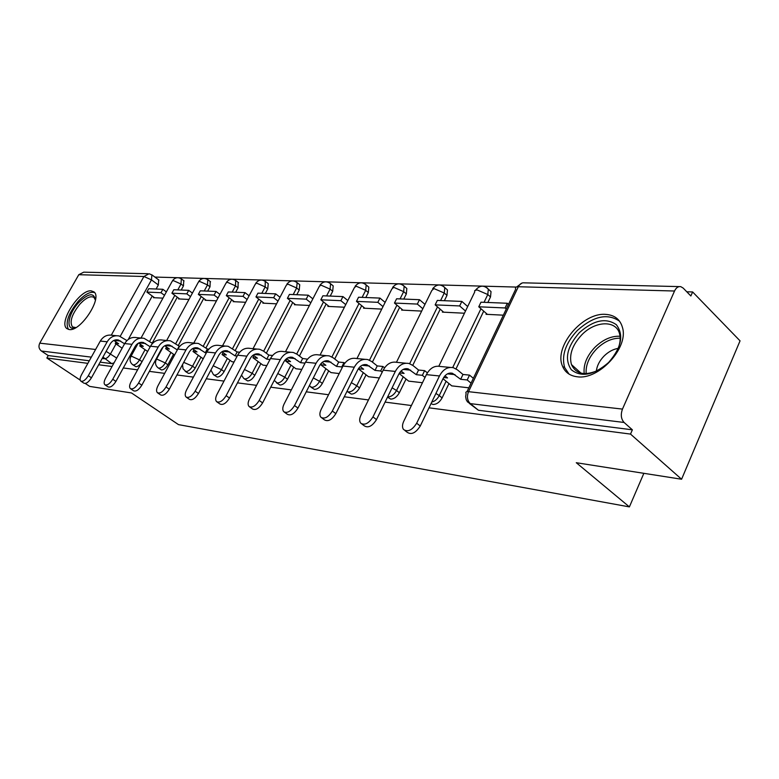 <?xml version="1.0" encoding="UTF-8"?>
<svg xmlns="http://www.w3.org/2000/svg" width="779" height="779" viewBox="0 0 779 779"><rect width="100%" height="100%" fill="white"/><g stroke="black" fill="none" stroke-linecap="round" stroke-linejoin="round"><path stroke-width="1.17" d="M431.03 403.6L432.958 404.467C436.581 404.467 439.629 402.266 442.102 397.894L439.239 395.596C437.379 399.091 434.886 401.263 431.751 402.11M387.533 397.124L390.678 399.091C394.067 399.072 396.959 396.949 399.364 392.733L396.53 390.503C394.116 394.729 391.224 396.862 387.835 396.891L387.66 396.862M347.541 391.681L351.261 394.086C354.435 394.047 357.191 391.993 359.547 387.923L356.733 385.761C354.387 389.841 351.621 391.905 348.447 391.944L346.996 391.331M310.792 387.066L314.434 389.403C317.413 389.354 320.052 387.367 322.34 383.424L319.565 381.34C317.267 385.284 314.628 387.28 311.658 387.329L309.341 385.741M276.389 382.752L279.953 385.021C282.748 384.962 285.27 383.034 287.509 379.217L284.773 377.192C282.524 381.009 280.002 382.947 277.207 382.995L274.247 380.366M244.119 378.701L247.595 380.902C250.225 380.843 252.639 378.964 254.83 375.274L252.123 373.297C249.932 376.997 247.518 378.876 244.888 378.945L243.72 378.419L241.509 375.147M213.777 374.894L217.166 377.036C219.659 376.968 221.966 375.147 224.109 371.564L221.44 369.645C219.298 373.229 216.981 375.05 214.498 375.127L213.465 374.68L210.943 369.996M185.198 371.32L188.508 373.394C190.855 373.316 193.085 371.544 195.169 368.068L192.54 366.198C190.446 369.674 188.226 371.456 185.869 371.534L183.007 368.73L182.539 364.582M158.234 367.941L161.457 369.957C163.687 369.879 165.83 368.146 167.875 364.776L165.275 362.956C163.23 366.334 161.087 368.058 158.858 368.146L158.049 367.805C155.527 365.653 154.894 362.995 156.141 359.849L157.163 359.236L165.275 362.956L170.961 352.439M132.751 364.747L135.897 366.705C137.805 366.675 139.753 365.195 141.72 362.264M91.192 290.849C79.555 289.34 57.958 323.003 66.994 328.68L69.312 329.546C80.607 331.727 102.77 297.724 93.938 291.872L91.192 290.849M605.692 314.375C582.682 312.291 553.957 346.489 562.35 365.799C564.882 372.255 569.897 375.916 577.405 376.793C598.769 380.074 628.507 348.067 622.587 327.901C620.347 319.517 614.709 315.018 605.692 314.375M429.005 407.826L630.513 434.088L681.586 479.241L740.05 340.851L692.628 291.95L686.786 291.794M516.273 287.071L326.206 281.813M325.943 281.803L293.07 280.888M292.661 280.878L261.851 280.031M261.345 280.012L232.415 279.213M231.84 279.194L204.595 278.444M203.971 278.424L178.284 277.714M177.622 277.694L154.875 277.071M80.188 380.094L46.847 358.009L87.871 363.355M98.68 364.767L112.03 366.5M123.296 367.97L137.591 369.84M149.344 371.369L164.671 373.365M176.96 374.972L193.416 377.114M206.279 378.789L223.992 381.097M237.468 382.859L256.564 385.342M270.722 387.192L291.336 389.88M306.244 391.818L328.553 394.729M344.279 396.774L368.477 399.929M385.089 402.1L411.4 405.528M681.586 479.241L576.275 462.716L629.393 506.895L178.498 424.623L131.485 392.957L89.692 386.403L85.252 383.453M692.628 291.95L690.866 295.981L683.144 288.055L680.739 286.643C678.188 286.263 676.123 287.724 674.536 291.015L622.47 409.092C620.512 414.584 621.048 419.044 624.086 422.461L470.253 403.6L467.497 401.906L466.251 399.793L465.628 396.706L466.124 393.541C465.345 392.09 466.144 391.477 468.53 391.671L622.47 409.092M630.513 434.088L632.373 429.823L624.086 422.461M158.702 279.914L158.341 284.968L156.102 289.019M152.236 296.03L128.292 339.44M46.847 358.009L48.23 355.555L41.394 351.017C38.882 348.934 38.337 346.314 39.758 343.159L78.776 274.705L83.733 272.163L147.815 273.721M178.858 298.357L178.547 298.932L188.966 299.448M205.393 299.662L205.072 300.256L216.494 300.83M233.447 301.045L233.125 301.658L245.638 302.281M202.774 358.506L203.29 358.603M263.166 302.515L262.835 303.148L276.564 303.829M231.947 361.709L234.051 361.992M294.705 304.073L294.365 304.725L309.429 305.475M262.932 365.117L266.817 365.594M328.222 305.719L327.871 306.4L344.425 307.228M295.884 368.74L301.794 369.441M363.91 307.481L363.559 308.182L381.749 309.097M331.007 372.596L339.216 373.56M402.003 309.36L401.643 310.091L421.673 311.094M368.516 376.724L379.334 377.971M442.745 311.366L442.375 312.126L464.44 313.226M408.683 381.135L422.461 382.723M486.408 313.518L486.038 314.307L503.351 315.174M451.771 385.868L468.841 387.825M489.261 290.002L491.033 291.599L490.507 296.945L487.858 302.476M483.701 311.142L456.027 368.857M448.967 383.58L442.102 397.894M446.036 288.697L447.467 289.954L446.971 295.377L444.371 300.713M440.213 309.205L412.753 365.351M406.054 379.052L399.364 392.733M405.655 287.48L406.823 288.473L406.346 293.917L403.775 299.068M399.637 307.384L372.401 362.089M366.072 374.816L359.547 387.923M367.863 286.331L368.808 287.12L368.331 292.544L365.809 297.52M361.69 305.67L334.707 358.983M328.709 370.843L322.34 383.424M332.409 285.25L333.188 285.883L332.701 291.258L330.228 296.078M326.128 304.044L299.428 356.032M293.722 367.123L287.509 379.217M299.097 284.228L299.73 284.744L299.233 290.051L296.799 294.725M292.738 302.525L266.33 353.208M260.907 363.618L254.83 375.274M267.733 283.264L268.258 283.683L267.742 288.912L265.347 293.449M261.316 301.084L235.219 350.521M230.039 360.326L224.109 371.564M238.15 282.358L238.043 287.841L235.686 292.252M231.704 299.711L205.919 347.96M200.972 357.21L195.169 368.068M210.203 281.501L209.999 286.828L207.681 291.112M203.738 298.415L178.284 345.506M173.551 354.27L167.875 364.776M183.756 280.683L183.474 285.874L181.195 290.041M177.291 297.188L152.168 343.179M643.853 473.32L629.393 506.895M562.818 366.928L563.714 367.006M153.726 297.12L153.424 297.675L162.928 298.143M132.712 350.842L133.92 350.978M158.935 353.724L159.432 353.783M632.373 429.823L478.433 410.251L469.318 403.376M100.131 362.157L111.699 363.627L114.055 362.829M48.23 355.555L89.303 360.784M124.572 343.773L118.359 339.985C114.971 339.362 112.273 340.666 110.258 343.899L91.445 377.805C88.679 382.129 86.177 383.93 83.957 383.2L80.831 381.135C83.051 381.856 85.554 380.055 88.319 375.721L107.19 341.777C110.17 337.015 114.153 335.077 119.138 335.973L126.938 340.589M116.363 335.71L112.186 335.311C107.22 334.415 103.256 336.343 100.287 341.075L81.522 374.738C79.906 377.873 79.672 380.006 80.831 381.135M135.001 349.002L134.076 348.349M122.137 348.194L115.273 343.432L118.642 343.782L113.861 340.452M162.869 289.291L148.731 288.727L146.871 292.086L160.99 292.719L162.869 289.291L166.365 291.891M164.496 295.299L160.99 292.719M154.563 297.724L146.871 292.086M136.15 344.97L136.919 345.506M115.273 343.432L116.071 341.991M75.855 327.599C65.29 331.981 67.52 314.375 78.737 302.525C88.475 293.089 94.035 292.291 95.418 300.129M95.408 300.158L94.055 297.5C90.763 295.514 86.099 297.656 80.081 303.937C71.795 314.268 69.273 321.941 72.496 326.946L75.884 327.589M94.61 292.612C90.364 291.327 84.901 294.199 78.251 301.23C68.357 313.46 65.085 322.847 68.425 329.39M579.391 332.623C593.559 320.111 605.877 317.462 616.345 324.697C624.057 335.038 621.476 347.638 608.584 362.517C593.725 375.244 581.29 377.649 571.289 369.733C564.269 359.197 566.976 346.821 579.391 332.623M617.25 350.706C619.996 344.707 620.805 339.245 619.675 334.318C616.715 319.867 595.283 320.597 581.728 334.882C572.292 345.087 568.865 354.981 571.455 364.572C576.061 374.29 585.136 376.121 598.661 370.074M618.244 348.369C613.2 349.206 608.496 351.728 604.153 355.954C599.548 360.687 596.948 365.77 596.354 371.184M619.607 321.24C607.562 312.963 593.462 316.05 577.307 330.491C565.525 343.247 561.308 355.594 564.648 367.532L569.05 374.105M150.191 346.752L143.317 342.468C139.889 341.835 137.143 343.179 135.088 346.509L115.915 381.398C113.062 385.878 110.452 387.718 108.096 386.91L105.029 384.865M141.301 338.076L136.773 337.648C131.729 336.732 127.698 338.709 124.679 343.578L105.564 378.224C103.928 381.408 103.714 383.589 104.922 384.787C107.278 385.595 109.878 383.755 112.751 379.256L131.972 344.328C135.01 339.42 139.061 337.424 144.125 338.349L152.518 343.422M147.611 351.485L139.762 345.973L143.317 346.343L138.604 343.033M188.722 290.343L173.805 289.739L171.906 293.196L186.814 293.858L188.722 290.343L192.413 293.108M190.504 296.614L186.814 293.858M179.706 298.99L171.906 293.196M139.762 345.973L140.6 344.435M179.803 346.227L179.199 346.168L177.213 349.859L169.725 345.097C166.239 344.454 163.454 345.837 161.36 349.265L141.827 385.196C138.866 389.86 136.13 391.73 133.637 390.824L130.57 388.75M167.68 340.589L162.772 340.121C157.65 339.186 153.551 341.221 150.483 346.236L130.999 381.895C129.353 385.138 129.168 387.387 130.414 388.643C132.907 389.549 135.634 387.669 138.613 383.005L158.195 347.025C161.292 341.981 165.411 339.917 170.552 340.861L179.199 346.168M174.584 355.01L165.635 348.661L169.403 349.05L164.778 345.759M216.056 291.453L200.281 290.81L198.353 294.374L214.108 295.066L216.056 291.453L219.941 294.404M218.003 298.016L214.108 295.066M206.25 300.314L198.353 294.374M165.635 348.661L166.531 347.006M208.84 349.128L207.321 348.973L205.296 352.78L197.7 347.892C194.166 347.23 191.332 348.661 189.2 352.186L169.296 389.218C166.219 394.077 163.347 395.985 160.698 394.963L157.631 392.869M195.636 343.237L190.3 342.731C185.1 341.777 180.942 343.89 177.807 349.05L157.952 385.8C156.306 389.091 156.131 391.399 157.436 392.733C160.075 393.755 162.938 391.827 166.034 386.968L185.996 349.888C189.141 344.678 193.328 342.556 198.548 343.52L207.321 348.973M206.347 352.887L205.296 352.78M202.842 358.554L193.026 351.504L197.019 351.913L192.51 348.671M244.995 292.622L228.276 291.95L226.319 295.611L243.009 296.351L244.995 292.622L249.085 295.796M247.118 299.506L243.009 296.351M234.323 301.716L226.319 295.611M193.026 351.504L193.981 349.732M239.698 352.205L237.157 351.952L235.092 355.867L227.4 350.842C223.807 350.17 220.924 351.65 218.753 355.292L198.47 393.492C195.256 398.566 192.247 400.513 189.424 399.354L186.376 397.241M225.306 346.061L219.503 345.506C214.225 344.532 209.989 346.704 206.805 352.03L186.57 389.938C184.925 393.278 184.769 395.654 186.113 397.056C188.917 398.215 191.936 396.258 195.159 391.185L215.501 352.926C218.704 347.551 222.96 345.36 228.257 346.343L237.157 351.952M237.167 356.081L235.092 355.867M232.025 361.768L222.073 354.523L226.309 354.961L221.947 351.767M275.678 293.868L257.946 293.147L255.95 296.926L273.663 297.705L275.678 293.868L280.002 297.266M277.996 301.103L273.663 297.705M264.062 303.206L255.95 296.926M222.073 354.523L223.086 352.605M272.572 355.477L268.872 355.107L266.769 359.158L258.969 353.987C255.327 353.296 252.396 354.834 250.186 358.593L229.513 398.05C226.153 403.347 222.979 405.333 219.97 404.009L216.961 401.906M256.856 349.06L250.536 348.456C245.181 347.453 240.877 349.703 237.634 355.205L217.01 394.34C215.355 397.718 215.228 400.163 216.611 401.652C219.6 402.977 222.784 400.981 226.153 395.664L246.885 356.159C250.156 350.608 254.48 348.34 259.855 349.343L263.526 351.105L268.872 355.107M269.992 359.489L266.769 359.158M263.01 365.176L252.922 357.717L257.43 358.184L253.233 355.078M308.27 295.192L289.428 294.423L287.402 298.318L306.215 299.146L308.27 295.192L312.856 298.854M310.811 302.807L306.215 299.146M295.611 304.784L287.402 298.318M252.922 357.717L254.003 355.652M307.481 359.177L302.651 358.476L300.509 362.663L292.602 357.337C288.902 356.626 285.932 358.223 283.683 362.108L262.611 402.899C259.086 408.459 255.726 410.484 252.513 408.965L249.572 406.872M290.47 352.244L283.575 351.592C278.152 350.569 273.78 352.906 270.469 358.583L249.446 399.033C247.8 402.451 247.683 404.953 249.105 406.531C252.299 408.05 255.668 406.025 259.203 400.445L280.343 359.596C283.663 353.861 288.055 351.514 293.508 352.536L297.227 354.357L302.651 358.476M305.027 363.131L300.509 362.663M295.962 368.798L285.747 361.125L290.548 361.631L286.575 358.632M342.964 296.595L322.896 295.786L320.831 299.798L340.871 300.684L342.964 296.595L347.823 300.558M345.74 304.638L340.871 300.684M329.137 306.459L320.831 299.798M285.747 361.125L286.906 358.885M342.332 367.367L341.786 366.948L343.977 362.595L338.699 362.069L336.509 366.403L328.514 360.911C324.765 360.19 321.737 361.836 319.448 365.857L297.977 408.079C294.267 413.941 290.694 415.996 287.256 414.233L284.423 412.188M326.352 355.662L318.835 354.942C313.324 353.9 308.883 356.315 305.514 362.186L284.082 404.048C282.456 407.485 282.358 410.046 283.799 411.731C287.217 413.483 290.791 411.429 294.52 405.557L316.06 363.277C319.448 357.337 323.908 354.903 329.439 355.954L333.208 357.824L338.699 362.069M341.786 366.948L336.509 366.403M331.094 372.664L320.753 364.767L325.875 365.293L322.155 362.439M379.957 298.094L358.554 297.227L356.451 301.376L377.834 302.32L379.957 298.094L385.118 302.388M383.005 306.605L377.834 302.32M364.845 308.25L356.451 301.376M343.977 362.595L344.776 363.218M320.753 364.767L321.766 362.78M382.197 372.187L380.668 370.989L382.898 366.481L377.24 365.916L375.02 370.395L366.928 364.738C363.131 363.997 360.064 365.711 357.727 369.879L335.846 413.63C331.912 419.832 328.105 421.897 324.415 419.842L321.746 417.875M364.757 359.304L356.519 358.525C350.939 357.454 346.431 359.956 342.994 366.042L321.162 409.413C319.546 412.86 319.458 415.47 320.909 417.262C324.59 419.316 328.397 417.242 332.341 411.03L354.299 367.211C357.756 361.057 362.284 358.525 367.883 359.606L371.69 361.534L377.24 365.916M380.668 370.989L375.02 370.395M358.418 368.671L363.637 369.217L360.229 366.549M368.613 376.793L358.34 368.788M419.492 299.701L396.608 298.776L394.466 303.06L417.33 304.073L419.492 299.701L424.983 304.375M422.831 308.727L417.33 304.073M402.947 310.149L394.466 303.06M382.898 366.481L384.583 367.815M425.022 377.455L422.364 375.312L424.633 370.648L418.566 370.035L416.307 374.68L408.128 368.847C404.282 368.087 401.166 369.859 398.79 374.183L376.5 419.589C372.294 426.171 368.214 428.255 364.26 425.821L361.826 424M405.937 363.218L396.91 362.362C391.262 361.261 386.686 363.871 383.19 370.181L360.94 415.168C359.353 418.596 359.275 421.264 360.716 423.163C364.66 425.587 368.74 423.503 372.956 416.901L395.333 371.427C398.848 365.049 403.434 362.41 409.111 363.52L412.958 365.507L418.566 370.035M422.364 375.312L416.307 374.68M399.491 372.937L404.097 373.414L401.058 370.999M408.78 381.213L399.13 373.54M461.85 301.415L437.321 300.421L435.149 304.862L459.649 305.943L461.85 301.415L467.682 306.517M465.501 311.035L459.649 305.943M443.699 312.194L435.149 304.862M424.633 370.648L427.369 372.859M471.061 383.151L467.205 379.967L469.513 375.118L462.979 374.465L460.671 379.295L452.414 373.258C448.529 372.479 445.384 374.329 442.959 378.818L420.251 426.006C415.723 433.036 411.341 435.101 407.086 432.199L404.992 430.602M450.223 367.425L440.31 366.481C434.594 365.361 429.95 368.077 426.395 374.631L403.717 421.361C402.178 424.74 402.11 427.437 403.493 429.453C407.738 432.355 412.13 430.281 416.668 423.231L439.463 375.975C443.037 369.343 447.691 366.597 453.427 367.727L457.322 369.782L462.979 374.465M467.205 379.967L460.671 379.295M443.67 377.523L447.536 377.932L444.965 375.819M451.878 385.956L443.008 378.73M507.324 303.265L480.974 302.194L478.764 306.79L505.094 307.958L507.324 303.265L508.502 304.326M506.272 309.01L505.094 307.958M487.391 314.375L478.764 306.79M469.513 375.118L473.359 378.312M133.336 364.942L132.605 364.64C130.093 362.527 129.46 359.917 130.706 356.821L131.651 356.276L139.519 359.888C137.513 363.17 135.449 364.854 133.336 364.942M674.536 291.015L518.337 286.74L468.53 391.671C466.67 396.54 467.244 400.513 470.253 403.6L478.433 410.251M158.341 284.968L151.477 279.875L120.229 336.304M116.003 343.938L110.53 353.822C108.554 357.016 106.567 358.661 104.571 358.759L102.176 358.467M116.694 358.048L106.119 351.358M111.309 335.145L143.911 276.487L78.776 274.705M39.758 343.159L95.603 349.479M490.507 296.945L487.79 294.52L484.051 302.32M480.964 308.727L452.706 367.561M446.124 381.262L439.239 395.596L435.928 393.444M446.971 295.377L444.273 293.031L440.593 300.558M437.496 306.877L409.666 363.686M403.24 376.812L396.53 390.503L392.1 387.815M406.346 293.917L403.668 291.648L400.046 298.912M396.949 305.125L369.499 360.18M363.277 372.644L356.733 385.761L351.329 382.664M368.331 292.544L365.692 290.343L362.128 297.374M359.031 303.479L331.922 356.967M325.953 368.74L319.565 381.34L313.314 377.922M332.701 291.258L330.082 289.126L326.586 295.932M323.499 301.931L296.711 353.987M291.005 365.078L284.773 377.192L277.772 373.54M299.233 290.051L296.643 287.977L293.206 294.579M290.129 300.47L263.653 351.202M258.209 361.631L252.123 373.297L244.47 369.499M267.742 288.912L265.181 286.906L261.793 293.303M258.745 299.087L232.58 348.573M227.39 358.389L221.44 369.645L213.193 365.76M238.043 287.841L235.521 285.883L232.191 292.106M229.153 297.773L203.319 346.061M198.353 355.331L192.54 366.198L183.737 362.342M209.999 286.828L207.506 284.929L204.234 290.976M201.225 296.536L175.713 343.666M183.474 285.874L181.01 284.023L177.797 289.905M174.808 295.358L149.636 341.387M145.079 349.703L139.519 359.888L142.06 361.651M181.341 278.853L181.01 284.023L173.23 280.547L172.188 281.297L141.018 338.047M207.759 279.622L207.506 284.929L199.473 281.355L198.343 282.193L166.657 340.491M235.686 280.44L235.521 285.883L227.225 282.212L225.988 283.147L193.786 343.062M265.259 281.297L265.181 286.906L256.612 283.118L255.269 284.169L222.531 345.798M296.614 282.212L297.15 282.67L296.643 287.977L287.782 284.082L286.302 285.26L253.039 348.69M329.936 283.186L330.578 283.751L330.082 289.126L320.909 285.095L319.283 286.419L285.484 351.777M365.409 284.218L366.169 284.919L365.692 290.343L356.169 286.185L354.377 287.675L320.052 355.058M403.24 285.328L404.155 286.205L403.668 291.648L393.775 287.344L391.818 289.028L356.948 358.564M443.689 286.506L444.78 287.607L444.273 293.031L433.991 288.581L431.819 290.489L396.462 362.254M487.021 287.782L488.326 289.165L487.79 294.52L477.079 289.915L474.693 290.625L474.674 292.076L438.83 366.208M151.886 274.841L151.477 279.875L143.911 276.487L149.101 273.75L152.109 275.006L158.955 280.099M111.699 363.627L102.964 357.055M91.338 357.142L41.394 351.017M467.011 391.662L515.679 289.204C515.026 287.578 515.912 286.75 518.337 286.74C519.866 283.809 521.891 282.504 524.394 282.855L679.23 286.604M88.319 375.721L91.445 377.805M114.065 340.355L120.618 341.017M100.287 341.075L107.19 341.777M584.201 373.638C583.247 364.64 586.869 355.818 595.059 347.181C603.073 339.517 611.398 335.866 620.026 336.246M620.172 338.183C612.021 338.086 604.212 341.621 596.743 348.778C589.07 356.831 585.545 365.127 586.159 373.657M112.751 379.256L115.915 381.398M138.964 342.857L145.624 343.529M124.679 343.578L131.972 344.328M138.613 383.005L141.827 385.196M165.304 345.506L172.062 346.188M150.483 346.236L158.195 347.025M166.034 386.968L169.296 389.218M193.211 348.31L200.076 349.002M177.807 349.05L185.996 349.888M195.159 391.185L198.47 393.492M222.833 351.29L229.795 351.991M206.805 352.03L215.501 352.926M226.153 395.664L229.513 398.05M254.334 354.455L261.403 355.166M237.634 355.205L246.885 356.159M259.203 400.445L262.611 402.899M287.899 357.834L295.075 358.554M270.469 358.583L280.343 359.596M294.52 405.557L297.977 408.079M323.733 361.427L331.007 362.157M305.514 362.186L316.06 363.277M332.341 411.03L335.846 413.63M362.089 365.283L369.46 366.023M342.994 366.042L354.299 367.211M372.956 416.901L376.5 419.589M403.22 369.421L410.689 370.171M383.19 370.181L395.333 371.427M416.668 423.231L420.251 426.006M447.458 373.862L455.004 374.621M426.395 374.631L439.463 375.975M184.058 280.917L181.604 279.067C178.157 276.866 175.139 277.392 172.548 280.625M131.008 356.285L138.146 343.286M210.564 281.774L208.071 279.875C204.546 277.567 201.44 278.093 198.742 281.443M238.578 282.699L236.056 280.742C232.444 278.307 229.24 278.833 226.436 282.3M268.258 283.683L265.707 281.667C261.997 279.096 258.686 279.603 255.765 283.215M299.73 284.744L297.15 282.67C293.352 279.924 289.915 280.421 286.857 284.179M333.188 285.883L330.578 283.751C326.674 280.8 323.11 281.287 319.896 285.211M368.808 287.12L366.169 284.919C362.167 281.735 358.467 282.193 355.068 286.302M406.823 288.473L404.155 286.205C400.046 282.728 396.18 283.157 392.577 287.47M447.467 289.954L444.78 287.607C440.563 283.799 436.522 284.169 432.666 288.717M491.033 291.599L488.326 289.165C484.012 284.939 479.767 285.231 475.609 290.061M156.472 359.246L163.162 346.937M522.027 283.04L516.73 286.906M116.48 339.8L118.359 339.985M581.027 373.151L571.455 364.572M141.418 342.283L143.317 342.468M167.797 344.912L169.725 345.097M195.743 347.687L197.7 347.892M225.404 350.647L227.4 350.842M256.953 353.783L258.969 353.987M290.557 357.133L292.602 357.337M326.43 360.706L328.514 360.911M364.815 364.533L366.928 364.738M405.995 368.633L408.128 368.847M450.262 373.044L452.414 373.258"/></g></svg>
